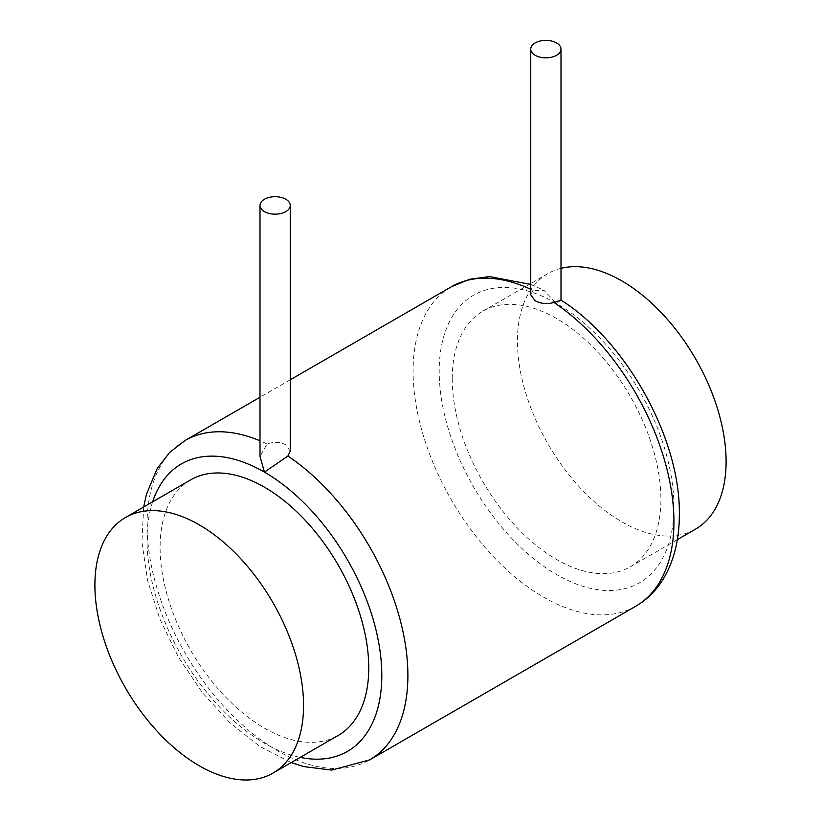 <?xml version="1.0" encoding="UTF-8"?>
<svg xmlns="http://www.w3.org/2000/svg" width="821" height="821" viewBox="0 0 821 821"><rect width="100%" height="100%" fill="white"/><g stroke="black" fill="none" stroke-linecap="round" stroke-linejoin="round"><path stroke-width="0.62" stroke-dasharray="4.11 3.08" d="M452.238 378.768A147.544 85.189 -120 0 0 516.635 527.246A147.544 85.189 -120 0 0 630.343 566.777A147.544 85.189 -120 0 0 660.895 499.24A147.544 85.189 -120 0 0 596.487 350.752A147.544 85.189 -120 0 0 482.789 311.221A147.544 85.189 -120 0 0 452.238 378.768M561 268.344A147.544 85.189 -120 0 0 547.997 273.567A147.544 85.189 -120 0 0 517.446 341.115A147.544 85.189 -120 0 0 581.843 489.603A147.544 85.189 -120 0 0 695.551 529.135M190.657 479.875A147.544 85.189 -120 0 0 160.105 547.422A147.544 85.189 -120 0 0 224.513 695.91A147.544 85.189 -120 0 0 338.211 735.442M290.254 451.15L285.821 444.715C280.023 441.903 273.762 441.657 267.041 443.997L260 456.425M560.969 300.076L556.566 303.462L543.954 290.285L533.096 290.398L530.746 294.831M673.938 506.762A165.996 95.831 60 0 1 556.566 574.536A165.996 95.831 60 0 1 439.194 371.236A165.996 95.831 60 0 1 556.566 303.462A165.996 95.831 60 0 1 673.938 506.762M152.634 501.826A165.996 95.831 -120 0 0 181.441 655.579A165.996 95.831 -120 0 0 300.188 757.393M267.041 443.997A184.438 106.484 -120 0 0 260 440.805M185.259 440.405A184.438 106.484 -120 0 0 147.062 524.835A184.438 106.484 -120 0 0 227.571 710.442A184.438 106.484 -120 0 0 369.696 759.856M635.741 606.257A184.438 106.484 60 0 1 493.616 556.843A184.438 106.484 60 0 1 413.107 371.236A184.438 106.484 60 0 1 451.304 286.806M530.746 289.29A184.438 106.484 60 0 1 533.096 290.398M677.335 539.643L630.343 566.777M547.997 273.567L530.746 283.532M529.791 284.087L482.789 311.221M143.665 507.009L141.92 542.158L147.503 580.149L159.931 619.178L178.506 657.272L202.212 692.401L229.798 722.685L259.908 746.505L291.209 762.576M290.254 379.784L260 397.251M530.746 284.446L543.954 290.285"/><path stroke-width="1.23" d="M677.335 539.643L695.551 529.135A147.544 85.189 -120 0 0 726.103 461.587A147.544 85.189 -120 0 0 669.443 321.709A147.544 85.189 -120 0 0 561 268.344M94.897 585.075A147.544 85.189 -120 0 0 159.305 733.553A147.544 85.189 -120 0 0 273.003 773.084A147.544 85.189 -120 0 0 303.554 705.547A147.544 85.189 -120 0 0 239.157 557.059A147.544 85.189 -120 0 0 125.449 517.528A147.544 85.189 -120 0 0 94.897 585.075M273.003 773.084L338.211 735.442A147.544 85.189 -120 0 0 368.762 667.894A147.544 85.189 -120 0 0 304.365 519.406A147.544 85.189 -120 0 0 190.657 479.875L125.449 517.528M260 205.424L260 456.425L264.434 472.126L287.904 456.045L290.254 451.15L290.254 205.424A15.127 8.733 0 0 0 285.821 199.257A15.127 8.733 0 0 0 269.339 197.358A15.127 8.733 0 0 0 260 205.424A15.127 8.733 0 0 0 264.434 211.602A15.127 8.733 0 0 0 280.915 213.491A15.127 8.733 0 0 0 290.254 205.424M530.746 49.116A15.127 8.733 0 0 0 535.179 55.294A15.127 8.733 0 0 0 551.661 57.183A15.127 8.733 0 0 0 561 49.116A15.127 8.733 0 0 0 556.566 42.938A15.127 8.733 0 0 0 540.085 41.05A15.127 8.733 0 0 0 530.746 49.116L530.746 294.831L535.179 300.753C540.977 303.78 547.238 304.345 553.959 302.446L560.969 300.076C626.454 341.341 680.486 438.845 679.347 514.295C679.408 539.048 674.174 560.415 663.635 578.395C656.513 590.258 647.215 599.546 635.741 606.257L369.696 759.856A184.438 106.484 -120 0 0 407.893 675.426A184.438 106.484 -120 0 0 287.904 456.045M300.188 757.393A165.996 95.831 -120 0 0 381.806 675.426A165.996 95.831 -120 0 0 264.434 472.126A165.996 95.831 -120 0 0 152.634 501.826M260 440.805A184.438 106.484 -120 0 0 185.259 440.405L169.608 452.474L157.263 468.432L146.456 494.191L143.665 507.009M553.959 302.446A184.438 106.484 60 0 1 673.938 521.828A184.438 106.484 60 0 1 635.741 606.257M290.254 379.784L451.304 286.806A184.438 106.484 60 0 1 530.746 289.29M530.746 283.532L529.791 284.087M291.209 762.576L303.862 766.609L331.684 770.088L369.696 759.856M260 397.251L185.259 440.405M451.304 286.806L469.581 279.284L489.583 276.564L530.746 284.446M561 300.086L561 49.116"/></g></svg>
